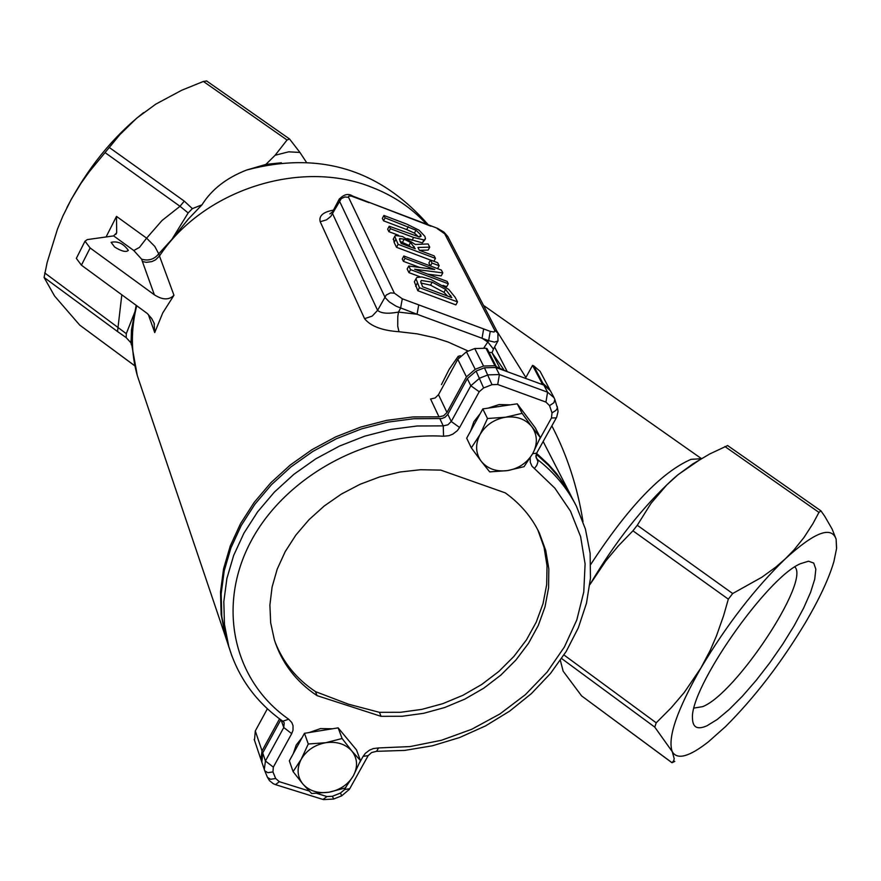 <?xml version="1.0" encoding="UTF-8"?>
<svg xmlns="http://www.w3.org/2000/svg" width="881" height="881" viewBox="0 0 881 881"><rect width="100%" height="100%" fill="white"/><g stroke="black" fill="none" stroke-linecap="round" stroke-linejoin="round"><path stroke-width="1.32" d="M438.98 416.845L443.617 415.788L446.975 412.495L438.496 394.688L435.17 397.959L430.578 399.005L438.98 416.845L412.98 416.933L386.737 420.358L360.803 427.043L335.727 436.866L312.05 449.618L290.256 465.036L270.808 482.777L254.124 502.467L240.513 523.677L230.26 545.978L223.554 568.873L220.514 591.911L221.142 614.597L225.426 636.5L229.093 647.535M333.436 210.141C323.129 211.991 318.713 215.856 320.199 221.726L364.58 318.669C370.626 326.223 382.09 330.573 398.972 331.719L417.076 333.844L434.575 337.698L447.989 341.993L468.274 351.079M426.459 224.115C411.691 207.949 393.455 195.659 371.749 187.268C300.707 158.525 203.048 189.889 159.472 255.997L158.723 253.827L171.949 239.313L188.171 212.938L192.355 208.632L201.969 204.844C211.616 189.448 226.505 177.852 246.636 170.033L265.908 164.395L275.114 155.265L287.041 140.002L289.552 139L299.936 152.446L288.638 151.829L275.114 155.265M90.126 247.968L154.362 294.794C162.567 300.08 169.097 300.223 173.964 295.245L162.798 312.832L154.726 332.589L154.098 323.151L151.642 318.437L147.237 313.449L81.426 265.181L90.126 247.968L85.005 241.185L87.318 239.588L113.638 235.899L133.791 250.523L139.451 247.407L146.609 238.156L116.49 216.385L116.677 232.771L113.638 235.899M136.731 305.652C130.751 329.703 130.95 353.061 137.337 375.713L141.158 387.023M571.703 497.049L565.866 486.664L556.594 473.615L548.588 464.507L536.584 453.396M279.541 718.863L262.031 750.909L255.303 730.955L267.384 708.787M554.083 397.749L554.843 399.478L554.072 397.727L547.586 392.188L499.406 374.557L488.008 374.877L479.638 378.169L470.828 385.768L451.259 421.503L447.823 414.29L445.07 417.231L441.866 418.519L413.806 418.739L387.541 422.164L361.595 428.86L336.498 438.694L312.799 451.457L290.983 466.886L271.524 484.638L254.818 504.339L241.196 525.572L230.932 547.872L224.226 570.789L221.164 593.838L221.803 616.546L226.087 638.45L229.401 648.537M575.469 504.373L568.752 491.719L559.589 478.053L548.687 465.476L536.177 454.122M284.211 722.827L283.759 727.53L265.434 761.008L262.703 752.925L261.877 762.285M262.703 752.925L280.819 719.799M440.786 470.113L505.287 492.875C520.352 503.701 531.717 517.081 539.359 533.016L545.735 550.449L548.83 568.862L548.577 587.814L545.02 606.844L538.269 625.499L528.49 643.361L515.925 660.012L500.882 675.077L483.724 688.215L464.827 699.118L444.63 707.553L423.607 713.313L402.243 716.253L381.01 716.319L317.006 695.627C296.016 681.597 281.799 662.986 274.354 639.782L270.665 622.735L269.894 605.027L272.097 587.021L277.218 569.104L285.191 551.66L295.84 535.097L308.956 519.746L324.252 505.969L341.399 494.065L360.021 484.308L379.711 476.896L400.029 472.007L420.545 469.727L440.786 470.113M727.64 445.566L709.701 453.979L692.951 463.846L678.084 474.705L666.851 484.847L651.026 503.337L637.282 525.263L632.932 530.814L618.418 545.824L605.842 560.889L589.841 584.698C614.85 542.322 642.502 507.17 672.809 479.22L677.885 474.804L701.805 458.373M818.956 512.39L820.982 510.892L824.825 516.42L832.149 529.129L836.124 539.161C831.367 525.682 814.429 532.245 785.312 558.829L793.88 550.041L803.968 537.509L812.866 523.755L818.956 512.39L724.876 446.513M732.684 593.53L761.911 577.198L775.842 567.078L785.312 558.829C754.973 588.277 726.869 624.618 701.001 667.853L710.361 650.046L716.44 635.95L723.576 615.742L728.323 599.157L732.684 593.53L637.282 525.263M674.78 761.393L672.005 762.737L673.756 760.677L674.185 758.607L672.247 751.647L654.77 727.122L656.213 722.816L671.223 707.762L684.284 692.444L701.001 667.853C676.927 710.152 667.346 738.08 672.247 751.647C677.137 760.127 689.173 756.867 708.368 741.857L725.504 726.616C754.367 697.829 780.929 663.305 805.201 623.032C819.352 599.014 828.922 578.531 833.889 561.604L836.554 548.632L836.124 539.161L836.609 548.004M560.36 660.42L563.146 671.168L581.603 695.902L671.994 762.737M306.324 162.148L299.936 152.446M281.369 162.776L265.908 164.395M206.65 80.986L203.401 81.448L181.728 90.247L155.827 104.112L136.577 118.274L119.794 134.727L89.223 171.795L81.019 183.314L71.339 199.172L62.914 215.988L57.485 229.093L47.178 262.373L44.083 277.46L54.6 296.06L79.697 325.078L134.727 365.78M131.313 344.724L131.06 342.951L126.203 337.643L126.291 333.668L44.7 272.912M105.092 152.633L179.999 206.297L184.261 201.121L109.343 147.512M133.791 250.523L141.621 259.168C148.515 261.172 154.219 259.399 158.723 253.827L154.781 246.405L146.609 238.156L162.005 220.525L179.999 206.297L188.171 212.938M201.969 204.844L188.27 219.149L171.949 239.313M44.083 277.46L117.536 331.542L121.831 294.739M131.06 342.951L131.456 329.923L136.203 305.267M126.291 333.668L135.222 310.993M430.071 225.503L436.392 227.893M368.104 201.958L430.941 226.197M339.482 198.666L339.372 200.879L385.195 297.69L389.468 302.029L396.208 306.247L417.043 314.242L418.739 304.881L402.298 298.791L394.391 293.186L348.546 197.322L348.722 196.1L351.277 196.078L368.908 202.641M394.391 293.186L390.514 292.866L386.208 295.058L377.597 310.354C381.088 313.438 388.036 314.01 398.476 312.083L417.043 314.242L482.039 338.249L483.658 328.921L418.739 304.881M364.58 318.669L372.2 316.103L377.597 310.354L332.6 213.775L333.282 210.427M418.717 236.956L414.411 233.124L406.703 229.578L383.532 220.812L382.343 218.389L383.907 215.449L385.096 217.871L415.975 230.205L420.711 234.753L421.096 236.273L419.411 237.022L389.215 226.252L390.415 228.697L413.585 237.452L423.959 239.94L425.501 238.74L424.884 236.339L419.015 230.172L406.934 224.181L383.907 215.449M425.116 239.445L422.384 242.881L407.077 238.531M398.542 235.304L388.851 231.648L387.651 229.203L389.215 226.252M420.127 276.81L408.949 272.636L407.165 269.013L408.773 266.018L410.557 269.63L448.308 283.759L447.096 281.369L414.599 269.212L442.802 272.901L441.37 270.071L403.839 255.986L404.996 258.342L434.762 269.498L408.773 266.018M419.907 267.505L403.399 261.327L402.243 258.97L403.839 255.986M442.802 272.901L441.205 275.874L427.737 274.123M448.308 283.759L446.7 286.743L442.989 285.356M457.503 301.886L455.224 297.382L448.693 289.364L430.886 279.497L421.878 276.964L416.867 277.449L415.997 278.781L419.444 287.713L457.503 301.886L455.873 304.892L417.825 290.73L414.378 281.788L414.995 280.643M430.479 260.06L396.516 247.297L394.159 242.473L393.521 238.707M429.741 247.143L428.122 243.949L415.314 244.466L402.485 236.493L395.382 235.524L394.754 236.372L398.102 244.323L435.434 258.375L434.168 255.886L419.367 250.303L417.946 247.462L429.741 247.143L428.166 250.083L419.433 250.325M430.402 265.952L428.915 262.99L430.501 260.027L432.031 263.056L439.167 265.732L437.637 262.703L430.501 260.027M492.05 352.73L493.426 349.129L487.887 342.07L482.039 338.249L488.636 340.683L490.243 331.366L483.658 328.921M484.01 347.687L488.636 340.683L494.45 342.103L497.974 341.013L497.897 333.117L494.77 330.397L494.142 332.038L490.243 331.366M402.298 298.791L400.58 308.163L398.476 312.083L397.783 316.753L397.716 326.201L398.972 331.719M583.013 521.64C577.529 487.127 567.144 455.202 551.858 425.864M525.88 377.464L496.774 330.948M255.303 730.955L254.488 740.26M261.437 760.865L260.897 759.389L262.031 750.909M549.381 388.862L540.097 371.319L533.655 365.802L542.905 383.323L549.788 389.721M542.905 383.323L541.782 382.916L541.132 384.105M495.364 367.333L496.025 366.133L494.902 365.714L485.993 348.248L474.738 348.546L466.467 351.794L457.768 359.305L466.434 376.87L475.211 369.304L483.548 366.033L494.902 365.714M466.434 376.87L446.975 412.495M438.496 394.688L457.768 359.305M485.993 348.248L487.116 348.667L496.025 366.133M525.406 378.334L532.542 365.395L533.655 365.802M554.039 397.65L550.317 390.635L543.83 385.096L547.586 392.188L545.945 402.099L549.535 405.634L552.024 412.837L551.451 417.99L539.447 439.553M497.71 384.501L499.406 374.557L495.794 367.476L484.44 367.795L476.092 371.066L467.315 378.643L470.828 385.768L479.22 391.748L483.625 387.948L492.005 384.667L497.71 384.501L545.945 402.099M114.706 247.076L111.105 242.33C117.724 240.854 123.461 243.541 128.318 250.38C126.203 252.462 121.666 251.36 114.706 247.076M76.713 257.615L76.339 258.364L81.426 265.181M532.542 365.395L541.782 382.916M495.794 367.476L543.83 385.096M66.967 207.464C87.219 168.535 112.779 136.907 143.647 112.581M794.871 566.923C810.124 581.526 735.756 693.975 702.631 706.65L694.063 708.049M707.047 725.735L717.2 719.491L729.193 709.469L742.408 696.199L756.173 680.363L769.818 662.765L782.68 644.264L794.122 625.763L803.582 608.165L810.586 592.351L814.749 579.114L815.828 569.17L813.725 563.069L808.494 561.197L800.366 563.73C766.415 577.958 689.349 688.7 692.499 718.665C692.785 727.618 697.631 729.975 707.047 725.735M385.096 217.871L383.532 220.812M390.415 228.697L388.851 231.648M410.557 269.63L408.949 272.636M404.996 258.342L403.399 261.327M421.327 280.499L432.164 282.151L445.599 289.364L451.821 297.657L422.561 286.754L420.722 281.546L421.327 280.499L420.7 281.678M419.444 287.713L417.825 290.73M445.599 289.364L443.98 292.36L430.556 285.158L420.876 283.043M447.625 296.093L443.98 292.36M399.974 240.998L399.787 238.52L404.159 239.214L410.535 242.473L415.237 248.75L401.185 243.464L399.974 240.998M410.953 247.143L408.96 245.425L400.194 241.438M410.535 242.473L408.96 245.425M399.787 238.52L399.401 239.236M398.102 244.323L396.516 247.297M435.434 258.375L433.87 261.294M439.167 265.732L437.604 268.65M432.031 263.056L430.457 265.974M447.823 414.29L467.315 378.643M317.006 695.627L315.541 691.651L348.424 704.183L379.458 712.333L381.01 716.319M537.851 529.988L544.073 547.398L547.035 565.767L546.683 584.643L543.048 603.584L536.232 622.151L526.431 639.914L513.865 656.466L498.855 671.432L481.731 684.471L462.91 695.296L442.802 703.666L421.867 709.37L400.591 712.288L379.458 712.333M315.541 691.651C296.567 679.009 283.076 662.457 275.07 641.996M351.849 751.019L360.483 760.578L353.38 775.765C358.038 766.701 357.532 758.453 351.849 751.019C345.517 744.016 336.817 741.24 325.739 742.705L342.103 738.509L351.849 751.019M345.231 787.988L328.976 792.217C339.923 790.092 348.061 784.608 353.38 775.765L345.231 787.988M311.654 793.517L302.899 784.057C309.286 790.995 317.986 793.715 328.976 792.217L311.654 793.517M301.192 759.29L308.284 744.005L325.739 742.705C314.693 744.841 306.511 750.37 301.192 759.29C296.578 768.419 297.139 776.679 302.899 784.057L293.087 771.613L301.192 759.29M293.087 771.613L289.353 760.832L304.474 733.311L308.284 744.005M304.474 733.311L338.15 727.86L342.103 738.509M338.15 727.86L356.464 749.874L360.483 760.578M293.307 753.64L296.192 745.073L302.194 737.474M308.989 732.585L320.596 728.576L332.467 728.774M342.511 733.102L349.449 741.45M531.882 426.767L540.284 437.538L532.818 453.44C537.795 443.793 537.476 434.895 531.882 426.767C525.605 419.092 516.806 415.909 505.474 417.231L522.103 413.354L531.882 426.767M524.052 466.677L507.544 470.597C518.755 468.56 527.179 462.833 532.818 453.44L524.052 466.677M489.704 471.886L481.18 461.226C487.512 468.835 496.3 471.963 507.544 470.597L489.704 471.886M480.046 434.52L487.512 418.508L505.474 417.231C494.164 419.268 485.695 425.038 480.046 434.52C475.123 444.255 475.498 453.153 481.18 461.226L471.335 447.878L480.046 434.52M471.335 447.878L466.688 438.198L482.777 408.927L487.512 418.508M482.777 408.927L517.235 403.817L522.103 413.354M517.235 403.817L535.34 427.924L540.284 437.538M470.685 430.93L473.846 421.768L480.145 413.729M488.096 408.134L499.12 404.566L510.275 404.842M522.741 411.152L527.444 417.418M507.104 371.628L495.827 366.496M460.466 355.715L458.208 356.298L449.233 369.227L441.48 384.579M503.635 369.436L491.884 352.51L489.054 352.466M491.884 352.51L499.615 367.63M458.208 356.298L458.858 357.598M173.964 295.245L159.472 255.997L155.596 259.796L151.84 261.613L146.356 262.329L142.403 261.525L154.362 294.794M148.316 314.462L154.726 332.589M261.58 761.404L264.752 770.787L264.289 769.487L265.434 761.008L273.341 767.131L291.71 733.631L283.759 727.53L281.149 720.041M291.71 733.631L292.999 730.239L293.043 725.68L291.809 722.541L288.671 719.204C233.421 680.837 216.374 605.919 251.063 541.132C285.433 476.291 367.586 431.47 443.55 436.249L443.242 425.875L417.142 425.986L390.79 429.432L364.745 436.161L339.57 446.028L315.783 458.825L293.902 474.297L274.376 492.105L257.604 511.861L243.938 533.148L233.63 555.515L226.891 578.487L223.818 601.591L224.457 624.343L228.741 646.302L231.934 656.092M226.087 638.45L228.741 646.302C237.903 677.159 255.919 702.124 282.812 721.22L288.671 719.204M443.55 436.249L448.98 435.677L452.856 434.113L457.239 430.754L459.607 427.505L451.259 421.503L447.889 424.807L443.242 425.875L439.828 418.64M530.164 457.944L530.285 462.294L531.97 466.17L554.898 488.195L570.481 511.145L580.634 536.683L585.094 563.939L583.773 592.01L576.791 619.982L564.413 646.973L547.079 672.126L525.362 694.68L499.956 713.929L471.676 729.303L441.381 740.293L410.039 746.581L378.599 747.936L376.561 751.306L371.584 752.55L368.17 755.634L363.126 756.35L359.679 762.528M378.599 747.936L373.346 748.575L369.602 750.094L365.384 753.299L363.126 756.35M376.98 751.317L404.72 750.403L432.461 745.778L459.596 737.54L485.53 725.911L509.67 711.121L531.485 693.512L550.493 673.458L566.23 651.4L578.332 627.812L586.482 603.221L590.457 578.189L590.127 553.29L585.425 529.118L576.438 506.278C567.298 488.217 554.38 472.679 537.696 459.684L536.111 457.757L536.397 453.638M532.697 453.671L536.65 453.175L556.065 418.321M535.758 455.862L537.983 461.798L536.826 465.256L534.338 468.648M557.221 406.46L558.058 411.493L556.704 417.109L556.318 417.858L551.451 417.99M554.898 399.655L557.42 408.002L555.922 410.425L552.024 412.837M554.843 399.478L553.896 402.749L549.535 405.634M484.44 367.795L492.005 384.667M476.092 371.066L483.625 387.948M459.607 427.505L479.22 391.748M264.796 770.897L267.472 777.383L264.752 770.787L267.813 772.681L272.956 771.921L273.341 767.131M309.165 791.006L279.332 781.689L275.489 784.63L273.264 783.683L269.531 780.709L267.472 777.383L270.533 779.278L275.676 778.518L272.956 771.921M279.332 781.689L275.676 778.518M275.973 784.784L323.03 799.463L326.928 796.556L316.874 793.418M341.641 795.851L333.646 799.023L332.434 796.259L326.928 796.556M349.394 789.332L341.674 795.84L340.473 793.065L332.434 796.259M367.851 756.206L349.724 788.737L344.669 789.508L340.473 793.065M346.255 786.667L344.669 789.508M632.932 530.814L728.323 599.157M561.638 658.548L654.77 727.122M656.213 722.816L563.994 654.979M672.027 762.704L581.603 695.902M203.401 81.448L287.041 140.002M192.355 208.632L184.261 201.121M134.716 365.725L79.697 325.078M117.536 331.542L126.203 337.643M116.49 216.385L106.083 236.956M352.389 195.989L353.204 196.672M320.199 221.726L326.521 219.854L330.782 216.429L341.321 198.566L344.834 196.992L348.546 197.322M497.897 333.117L447.735 236.46L444.718 233.817L494.77 330.397M437.24 228.586L444.718 233.817M701.1 458.726L691.034 459.342C661.4 472.282 627.999 507.28 590.81 564.347M474.738 348.546L483.548 366.033M475.211 369.304L466.467 351.794M141.621 259.168L142.403 261.525M415.975 230.205L414.411 233.124M420.711 234.753L419.488 237.033M408.266 226.648L406.703 229.578M413.585 237.452L412.011 240.392M423.959 239.94L422.384 242.881M450.83 295.675L450.103 297.018M417.264 283.264L415.645 286.292M432.164 282.151L430.556 285.158M414.147 246.57L413.354 248.046M404.159 239.214L402.584 242.165M395.734 239.511L394.159 242.473M130.972 340.617L137.337 375.713L225.426 636.5M494.593 347.026L507.269 371.683M543.159 441.502L570.745 495.188M284.189 722.761L283.142 721.451M323.536 799.618L333.613 799.045M820.982 510.881L727.585 445.522M206.506 80.887L289.552 139M447.735 236.46L443.947 232.121L437.56 228.355L368.456 202.101M368.445 202.09L352.741 196.122C348.391 193.17 343.843 194.261 339.086 199.381L332.578 211.77M493.437 349.14L497.666 341.421M332.578 211.825L329.868 213.885L332.313 212.222M701.375 458.583L483.504 305.377M260.897 759.389L254.191 739.379M115.874 234.357L116.677 232.771M154.439 324.12L153.988 322.864M85.005 241.185L76.339 258.364M428.309 224.831C379.48 169.097 318.922 150.838 246.636 170.033M415.997 278.781L414.378 281.788M394.754 236.372L393.179 239.335M539.359 533.016L538.203 530.67"/></g></svg>
